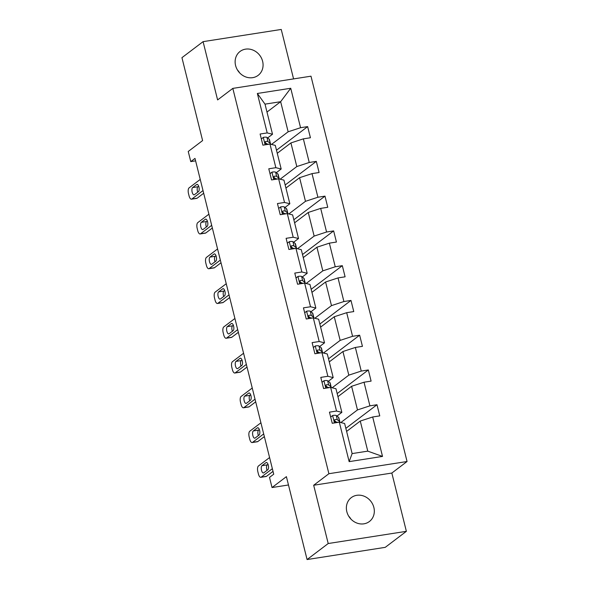<?xml version="1.0" encoding="UTF-8"?>
<svg xmlns="http://www.w3.org/2000/svg" width="589" height="589" viewBox="0 0 589 589"><rect width="100%" height="100%" fill="white"/><g stroke="black" fill="none" stroke-linecap="round" stroke-linejoin="round"><path stroke-width="0.88" d="M235.585 65.519A14.99 13.363 52.8 0 0 258.159 75.348A14.99 13.363 52.8 0 0 262.62 61.293A14.99 13.363 52.8 0 0 240.047 51.464A14.99 13.363 52.8 0 0 235.585 65.519M346.825 511.679A14.99 13.363 52.8 0 0 369.399 521.515A14.99 13.363 52.8 0 0 373.868 507.46A14.99 13.363 52.8 0 0 351.287 497.624A14.99 13.363 52.8 0 0 346.825 511.679M406.373 531.33L391.84 473.048L313.679 485.248L328.206 543.529L406.373 531.33L385.235 547.35L307.075 559.55L286.401 476.648L272.03 487.545L288.477 484.975M328.206 543.529L307.075 559.55M350.904 519.064A14.99 13.363 52.8 0 0 348.651 516.097M293.572 78.911L281.24 29.45L203.08 41.65L181.942 57.67L202.609 140.572L188.237 151.476L190.77 161.614L195.607 160.856M239.657 72.903A14.99 13.363 52.8 0 0 237.411 69.936M407.058 461.511L310.985 76.187L232.824 88.387L328.898 473.711L407.058 461.511L391.84 473.048M271.47 144.43L288.146 131.789L280.644 101.698L290.73 88.262L300.567 127.71L307.642 126.606L276.499 150.217M266.986 112.057L280.644 101.698L265.013 104.143L272.516 134.226L267.62 137.936M288.146 131.789L300.567 127.71M280.136 179.196L296.812 166.554L290.922 142.928L303.35 138.857L310.425 137.752L307.642 126.606M303.35 138.857L309.24 162.476L316.315 161.371L285.172 184.99M288.809 213.962L305.477 201.32L299.595 177.694L312.015 173.622L319.091 172.518L316.315 161.371M312.015 173.622L317.905 197.241L324.981 196.137L293.837 219.756M297.474 248.727L314.151 236.086L308.261 212.46L320.681 208.388L327.756 207.284L324.981 196.137M320.681 208.388L326.571 232.007L333.646 230.903L302.503 254.522M306.14 283.493L322.816 270.852L316.926 247.225L329.354 243.154L336.429 242.05L333.646 230.903M329.354 243.154L335.244 266.773L342.319 265.668L311.176 289.287M314.813 318.259L331.482 305.617L325.599 281.991L338.02 277.92L345.095 276.815L342.319 265.668M338.02 277.92L343.91 301.539L350.985 300.434L319.842 324.053M323.479 353.025L340.155 340.383L334.265 316.757L346.685 312.685L353.761 311.581L350.985 300.434M346.685 312.685L352.575 336.304L359.651 335.2L328.507 358.819M332.144 387.79L348.821 375.149L342.931 351.523L355.358 347.451L362.434 346.347L359.651 335.2M355.358 347.451L361.248 371.07L368.324 369.966L337.18 393.585M340.817 422.556L357.486 409.915L351.604 386.288L364.024 382.217L371.099 381.112L368.324 369.966M364.024 382.217L369.914 405.836L376.989 404.731L345.846 428.35M372.69 416.983L382.526 456.423L349.152 461.636L339.316 422.188L344.639 423.498L352.134 453.582L367.772 451.145L360.269 421.054L372.69 416.983L379.765 415.878L376.989 404.731M336.533 411.048L330.643 387.422L335.966 388.733L341.856 412.352L336.533 411.048L329.457 412.153L332.24 423.292L339.316 422.188M327.867 376.283L321.977 352.656L327.3 353.967L333.19 377.586L327.867 376.283L320.791 377.387L323.567 388.526L330.643 387.422M319.201 341.517L313.311 317.891L318.634 319.201L324.524 342.82L319.201 341.517L312.118 342.621L314.901 353.761L321.977 352.656M310.528 306.751L304.638 283.125L309.961 284.435L315.851 308.054L310.528 306.751L303.453 307.856L306.236 318.995L313.311 317.891M301.863 271.985L295.972 248.359L301.296 249.67L307.186 273.289L301.863 271.985L294.787 273.09L297.563 284.229L304.638 283.125M293.197 237.22L287.307 213.593L292.63 214.904L298.52 238.523L293.197 237.22L286.114 238.324L288.897 249.464L295.972 248.359M284.524 202.454L278.634 178.828L283.957 180.138L289.847 203.757L284.524 202.454L277.448 203.558L280.224 214.698L287.307 213.593M275.858 167.688L269.968 144.062L275.291 145.373L281.181 168.991L275.858 167.688L268.783 168.793L271.558 179.932L278.634 178.828M272.516 134.226L267.192 132.923L260.11 134.027L262.893 145.166L269.968 144.062M267.192 132.923L257.356 93.474L290.73 88.262M272.03 487.545L269.504 477.407L273.73 474.197L194.996 158.404L190.77 161.614M281.181 168.991L276.285 172.702M277.264 153.287L290.922 142.928M296.812 166.554L309.24 162.476M289.847 203.757L284.958 207.468M285.93 188.053L299.595 177.694M305.477 201.32L317.905 197.241M298.52 238.523L293.624 242.234M294.603 222.819L308.261 212.46M314.151 236.086L326.571 232.007M307.186 273.289L302.29 276.999M303.269 257.584L316.926 247.225M322.816 270.852L335.244 266.773M315.851 308.054L310.963 311.765M311.934 292.35L325.599 281.991M331.482 305.617L343.91 301.539M324.524 342.82L319.628 346.531M320.607 327.116L334.265 316.757M340.155 340.383L352.575 336.304M333.19 377.586L328.294 381.297M329.273 361.882L342.931 351.523M348.821 375.149L361.248 371.07M341.856 412.352L336.967 416.062M337.939 396.647L351.604 386.288M357.486 409.915L369.914 405.836M349.152 461.636L352.134 453.582M313.679 485.248L328.898 473.711M203.08 41.65L217.606 99.924L232.824 88.387M346.612 431.413L360.269 421.054M367.772 451.145L382.526 456.423M257.356 93.474L265.013 104.143M272.361 468.697L261.207 477.149A4.683 1.914 -98.9 0 1 260.817 477.318A4.683 1.914 -98.9 0 1 258.409 473.976L257.849 471.745A4.683 1.914 -98.9 0 1 258.431 466.009L269.578 457.55M260.817 477.318L266.103 476.494A4.683 1.914 81.1 0 0 266.486 476.324L273.024 471.369M330.679 417.041L332.711 415.473A6.207 1.215 -14 0 1 336.275 415.525L338.484 417.262A17.92 3.512 -14 0 1 338.815 417.726L339.868 421.96A17.92 3.512 166 0 0 339.544 421.496L337.335 419.758A6.207 1.215 166 0 0 335.251 419.537L334.788 419.714M332.711 415.473L330.687 417.071M263.754 472.834A3.748 1.531 81.1 0 1 263.438 472.974A3.748 1.531 81.1 0 1 261.42 469.904A3.748 1.531 81.1 0 1 261.972 465.708L266.029 462.63A3.748 1.531 81.1 0 1 266.338 462.49A3.748 1.531 81.1 0 1 268.363 465.56A3.748 1.531 81.1 0 1 267.811 469.757L263.754 472.834M339.86 422.328A17.92 3.512 166 0 0 339.868 421.96M334.375 420.539A3.159 0.618 -14 0 1 334.434 420.575L336.488 422.188M334.471 420.126L335.251 419.537C333.978 420.575 334.206 421.466 335.914 422.21A6.207 1.215 -14 0 1 337.953 422.401M267.053 470.331A3.748 1.531 81.1 0 1 267.251 464.883L268.01 464.309M263.688 433.931L252.541 442.383A4.683 1.914 -98.9 0 1 252.151 442.553A4.683 1.914 -98.9 0 1 249.736 439.21L249.184 436.979A4.683 1.914 -98.9 0 1 249.758 431.244L260.912 422.784M252.151 442.553L257.43 441.728A4.683 1.914 81.1 0 0 257.82 441.559L264.358 436.604M322.006 382.276L324.046 380.708A6.207 1.215 -14 0 1 327.609 380.759L329.818 382.497A17.92 3.512 -14 0 1 330.142 382.96L331.202 387.194A17.92 3.512 166 0 0 330.871 386.73L328.662 384.992A6.207 1.215 166 0 0 326.578 384.772L326.122 384.948M324.046 380.708L322.014 382.305M255.081 438.069A3.748 1.531 81.1 0 1 254.772 438.209A3.748 1.531 81.1 0 1 252.755 435.138A3.748 1.531 81.1 0 1 253.307 430.942L257.364 427.864A3.748 1.531 81.1 0 1 257.673 427.724A3.748 1.531 81.1 0 1 259.69 430.795A3.748 1.531 81.1 0 1 259.138 434.991L255.081 438.069M331.195 387.562A17.92 3.512 166 0 0 331.202 387.194M325.702 385.773A3.159 0.618 -14 0 1 325.769 385.81L327.815 387.422M325.805 385.361L326.578 384.772C325.312 385.81 325.533 386.701 327.248 387.444A6.207 1.215 -14 0 1 329.288 387.636M258.387 435.565A3.748 1.531 81.1 0 1 258.586 430.117L259.337 429.543M255.022 399.165L243.868 407.617A4.683 1.914 -98.9 0 1 243.485 407.787A4.683 1.914 -98.9 0 1 241.07 404.444L240.511 402.213A4.683 1.914 -98.9 0 1 241.092 396.478L252.247 388.018M243.485 407.787L248.764 406.962A4.683 1.914 81.1 0 0 249.154 406.793L255.692 401.838M313.341 347.51L315.373 345.942A6.207 1.215 -14 0 1 318.943 345.993L321.152 347.731A17.92 3.512 -14 0 1 321.476 348.195L322.529 352.428A17.92 3.512 166 0 0 322.205 351.964L319.996 350.227A6.207 1.215 166 0 0 317.913 350.006L317.456 350.183M315.373 345.942L313.348 347.539M246.416 403.303A3.748 1.531 81.1 0 1 246.106 403.443A3.748 1.531 81.1 0 1 244.082 400.373A3.748 1.531 81.1 0 1 244.634 396.176L248.698 393.099A3.748 1.531 81.1 0 1 249.007 392.959A3.748 1.531 81.1 0 1 251.024 396.029A3.748 1.531 81.1 0 1 250.472 400.226L246.416 403.303M322.529 352.796A17.92 3.512 166 0 0 322.529 352.428M317.037 351.007A3.159 0.618 -14 0 1 317.096 351.044L319.15 352.656M317.132 350.595L317.913 350.006C316.646 351.044 316.867 351.935 318.583 352.678A6.207 1.215 -14 0 1 320.622 352.87M249.721 400.8A3.748 1.531 81.1 0 1 249.92 395.352L250.671 394.777M246.357 364.4L235.202 372.852A4.683 1.914 -98.9 0 1 234.812 373.021A4.683 1.914 -98.9 0 1 232.405 369.678L231.845 367.448A4.683 1.914 -98.9 0 1 232.427 361.705L243.574 353.253M234.812 373.021L240.098 372.196A4.683 1.914 81.1 0 0 240.481 372.027L247.019 367.072M304.675 312.744L306.707 311.176A6.207 1.215 -14 0 1 310.27 311.228L312.479 312.965A17.92 3.512 -14 0 1 312.811 313.429L313.863 317.662A17.92 3.512 166 0 0 313.539 317.199L311.331 315.461A6.207 1.215 166 0 0 309.247 315.24L308.783 315.417M306.707 311.176L304.682 312.774M237.75 368.537A3.748 1.531 81.1 0 1 237.433 368.677A3.748 1.531 81.1 0 1 235.416 365.607A3.748 1.531 81.1 0 1 235.968 361.403L240.025 358.333A3.748 1.531 81.1 0 1 240.334 358.193A3.748 1.531 81.1 0 1 242.359 361.263A3.748 1.531 81.1 0 1 241.807 365.46L237.75 368.537M313.856 318.031A17.92 3.512 166 0 0 313.863 317.662M308.371 316.241A3.159 0.618 -14 0 1 308.43 316.278L310.484 317.891M308.467 315.829L309.247 315.24C307.973 316.278 308.202 317.169 309.91 317.913A6.207 1.215 -14 0 1 311.949 318.104M241.048 366.034A3.748 1.531 81.1 0 1 241.247 360.586L242.005 360.012M237.684 329.634L226.537 338.086A4.683 1.914 -98.9 0 1 226.147 338.255A4.683 1.914 -98.9 0 1 223.732 334.913L223.179 332.682A4.683 1.914 -98.9 0 1 223.754 326.939L234.908 318.487M226.147 338.255L231.425 337.431A4.683 1.914 81.1 0 0 231.816 337.261L238.354 332.306M296.002 277.979L298.041 276.41A6.207 1.215 -14 0 1 301.605 276.462L303.814 278.199A17.92 3.512 -14 0 1 304.138 278.656L305.198 282.897A17.92 3.512 166 0 0 304.866 282.433L302.658 280.695A6.207 1.215 166 0 0 300.574 280.474L300.118 280.651M298.041 276.41L296.009 278.008M229.077 333.772A3.748 1.531 81.1 0 1 228.768 333.911A3.748 1.531 81.1 0 1 226.75 330.841A3.748 1.531 81.1 0 1 227.302 326.637L231.359 323.567A3.748 1.531 81.1 0 1 231.668 323.427A3.748 1.531 81.1 0 1 233.686 326.497A3.748 1.531 81.1 0 1 233.134 330.694L229.077 333.772M305.19 283.265A17.92 3.512 166 0 0 305.198 282.897M299.698 281.476A3.159 0.618 -14 0 1 299.764 281.513L301.811 283.125M299.801 281.063L300.574 280.474C299.308 281.513 299.529 282.403 301.244 283.147A6.207 1.215 -14 0 1 303.283 283.338M232.383 331.268A3.748 1.531 81.1 0 1 232.581 325.82L233.332 325.246M229.018 294.868L217.864 303.32A4.683 1.914 -98.9 0 1 217.481 303.49A4.683 1.914 -98.9 0 1 215.066 300.147L214.506 297.916A4.683 1.914 -98.9 0 1 215.088 292.173L226.242 283.721M217.481 303.49L222.76 302.665A4.683 1.914 81.1 0 0 223.15 302.496L229.688 297.541M287.336 243.213L289.368 241.645A6.207 1.215 -14 0 1 292.939 241.696L295.148 243.426A17.92 3.512 -14 0 1 295.472 243.89L296.525 248.131A17.92 3.512 166 0 0 296.201 247.667L293.992 245.93A6.207 1.215 166 0 0 291.908 245.709L291.452 245.885M289.368 241.645L287.344 243.235M220.411 299.006A3.748 1.531 81.1 0 1 220.102 299.146A3.748 1.531 81.1 0 1 218.077 296.076A3.748 1.531 81.1 0 1 218.629 291.872L222.694 288.801A3.748 1.531 81.1 0 1 223.003 288.662A3.748 1.531 81.1 0 1 225.02 291.732A3.748 1.531 81.1 0 1 224.468 295.928L220.411 299.006M291.032 246.71A3.159 0.618 -14 0 1 291.091 246.747L293.145 248.359M291.128 246.298L291.908 245.709C290.642 246.747 290.863 247.638 292.578 248.381A6.207 1.215 -14 0 1 294.618 248.573M223.717 296.503A3.748 1.531 81.1 0 1 223.916 291.047L224.667 290.48M220.352 260.102L209.198 268.555A4.683 1.914 -98.9 0 1 208.808 268.724A4.683 1.914 -98.9 0 1 206.4 265.381L205.841 263.15A4.683 1.914 -98.9 0 1 206.422 257.408L217.569 248.956M208.808 268.724L214.094 267.899A4.683 1.914 81.1 0 0 214.477 267.73L221.015 262.775M278.671 208.447L280.703 206.879A6.207 1.215 -14 0 1 284.266 206.93L286.475 208.661A17.92 3.512 -14 0 1 286.806 209.124L287.859 213.365A17.92 3.512 166 0 0 287.535 212.901L285.326 211.164A6.207 1.215 166 0 0 283.243 210.943L282.779 211.112M280.703 206.879L278.678 208.469M211.745 264.24A3.748 1.531 81.1 0 1 211.429 264.38A3.748 1.531 81.1 0 1 209.412 261.31A3.748 1.531 81.1 0 1 209.964 257.106L214.021 254.036A3.748 1.531 81.1 0 1 214.33 253.896A3.748 1.531 81.1 0 1 216.354 256.966A3.748 1.531 81.1 0 1 215.802 261.163L211.745 264.24M282.367 211.944A3.159 0.618 -14 0 1 282.425 211.981L284.48 213.593M282.462 211.532L283.243 210.943C281.969 211.981 282.197 212.872 283.905 213.616A6.207 1.215 -14 0 1 285.945 213.807M215.044 261.737A3.748 1.531 81.1 0 1 215.243 256.281L216.001 255.714M211.679 225.329L200.532 233.789A4.683 1.914 -98.9 0 1 200.142 233.958A4.683 1.914 -98.9 0 1 197.727 230.616L197.175 228.385A4.683 1.914 -98.9 0 1 197.749 222.642L208.904 214.19M200.142 233.958L205.421 233.134A4.683 1.914 81.1 0 0 205.811 232.964L212.349 228.009M269.998 173.681L272.037 172.113A6.207 1.215 -14 0 1 275.6 172.165L277.809 173.895A17.92 3.512 -14 0 1 278.133 174.359L279.193 178.6A17.92 3.512 166 0 0 278.862 178.136L276.653 176.398A6.207 1.215 166 0 0 274.57 176.177L274.113 176.347M272.037 172.113L270.005 173.703M203.072 229.474A3.748 1.531 81.1 0 1 202.763 229.614A3.748 1.531 81.1 0 1 200.746 226.544A3.748 1.531 81.1 0 1 201.298 222.34L205.355 219.263A3.748 1.531 81.1 0 1 205.664 219.13A3.748 1.531 81.1 0 1 207.681 222.2A3.748 1.531 81.1 0 1 207.129 226.397L203.072 229.474M273.694 177.179A3.159 0.618 -14 0 1 273.76 177.215L275.807 178.828M273.797 176.766L274.57 176.177C273.303 177.215 273.524 178.106 275.24 178.85A6.207 1.215 -14 0 1 277.279 179.041M206.378 226.971A3.748 1.531 81.1 0 1 206.577 221.516L207.328 220.949M203.014 190.564L191.859 199.023A4.683 1.914 -98.9 0 1 191.477 199.192A4.683 1.914 -98.9 0 1 189.062 195.85L188.502 193.619A4.683 1.914 -98.9 0 1 189.084 187.876L200.238 179.424M191.477 199.192L196.755 198.368A4.683 1.914 81.1 0 0 197.146 198.198L203.684 193.244M263.364 137.347L261.339 138.938L263.364 137.347A6.207 1.215 -14 0 1 266.935 137.399L269.144 139.129A17.92 3.512 -14 0 1 269.467 139.593L270.52 143.826A17.92 3.512 166 0 0 270.196 143.37L267.988 141.632A6.207 1.215 166 0 0 265.904 141.412L265.448 141.581M194.407 194.709A3.748 1.531 81.1 0 1 194.098 194.849A3.748 1.531 81.1 0 1 192.073 191.778A3.748 1.531 81.1 0 1 192.625 187.574L196.689 184.497A3.748 1.531 81.1 0 1 196.998 184.364A3.748 1.531 81.1 0 1 199.016 187.435A3.748 1.531 81.1 0 1 198.464 191.631L194.407 194.709M270.52 144.195A17.92 3.512 166 0 0 270.52 143.826M265.028 142.413A3.159 0.618 -14 0 1 265.087 142.45L267.141 144.062M265.124 142.001L265.904 141.412C264.638 142.45 264.859 143.341 266.574 144.084A6.207 1.215 -14 0 1 268.613 144.276M197.713 192.205A3.748 1.531 81.1 0 1 197.911 186.75L198.662 186.183M266.486 476.324L261.207 477.149M332.623 415.547L334.464 422.946M338.484 417.262L339.544 421.496M336.275 415.525L337.335 419.758M261.972 465.708L267.251 464.883M266.029 462.63L266.677 462.527M257.82 441.559L252.541 442.383M323.95 380.781L325.798 388.18M329.818 382.497L330.871 386.73M327.609 380.759L328.662 384.992M253.307 430.942L258.586 430.117M257.364 427.864L258.011 427.761M249.154 406.793L243.868 407.617M315.284 346.015L317.132 353.415M321.152 347.731L322.205 351.964M318.943 345.993L319.996 350.227M244.634 396.176L249.92 395.352M248.698 393.099L249.346 392.996M240.481 372.027L235.202 372.852M306.619 311.242L308.459 318.649M312.479 312.965L313.539 317.199M310.27 311.228L311.331 315.461M235.968 361.403L241.247 360.586M240.025 358.333L240.673 358.23M231.816 337.261L226.537 338.086M297.946 276.477L299.794 283.883M303.814 278.199L304.866 282.433M301.605 276.462L302.658 280.695M227.302 326.637L232.581 325.82M231.359 323.567L232.007 323.464M223.15 302.496L217.864 303.32M289.28 241.711L291.128 249.118M295.148 243.426L296.201 247.667M292.939 241.696L293.992 245.93M218.629 291.872L223.916 291.047M222.694 288.801L223.341 288.698M214.477 267.73L209.198 268.555M280.614 206.945L282.455 214.352M286.475 208.661L287.535 212.901M284.266 206.93L285.326 211.164M209.964 257.106L215.243 256.281M214.021 254.036L214.668 253.933M205.811 232.964L200.532 233.789M271.941 172.179L273.789 179.586M277.809 173.895L278.862 178.136M275.6 172.165L276.653 176.398M201.298 222.34L206.577 221.516M205.355 219.263L206.003 219.167M197.146 198.198L191.859 199.023M263.276 137.414L265.124 144.82M269.144 139.129L270.196 143.37M266.935 137.399L267.988 141.632M192.625 187.574L197.911 186.75M196.689 184.497L197.337 184.401"/></g></svg>
